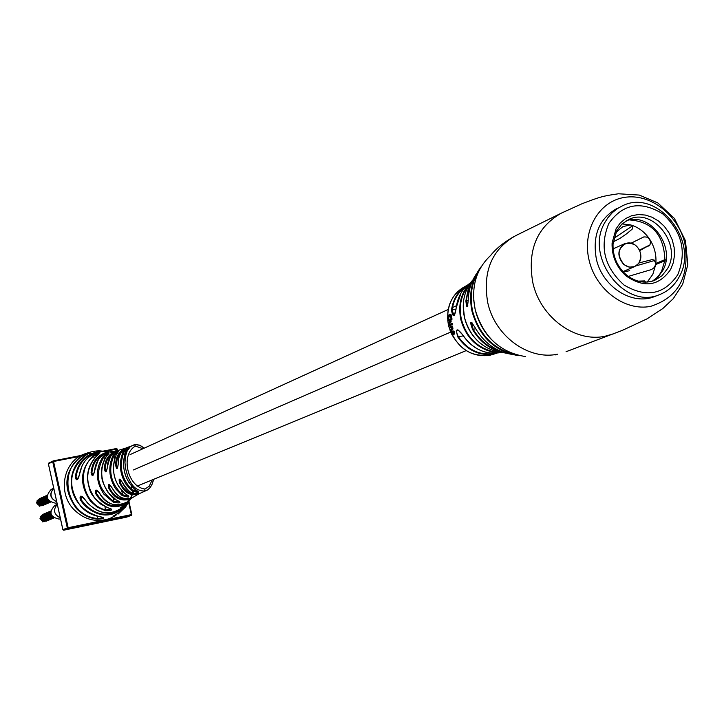 <?xml version="1.0" encoding="UTF-8"?>
<svg xmlns="http://www.w3.org/2000/svg" width="724" height="724" viewBox="0 0 724 724"><rect width="100%" height="100%" fill="white"/><g stroke="black" fill="none" stroke-linecap="round" stroke-linejoin="round"><path stroke-width="1.09" d="M520.167 355.783L517.606 355.185M469.532 284.288C461.279 293.962 458.573 305.682 461.414 319.456C466.328 336.705 476.79 347.402 492.791 351.538L492.537 352.036C476.365 347.855 465.794 337.049 460.826 319.619C457.785 304.333 461.233 291.772 471.179 281.935M448.753 325.963L451.894 324.714L448.753 325.963L448.536 325.067L451.351 323.89M451.133 324.868L450.916 323.972M616.595 208.621L617.328 208.268C599.164 218.404 592.178 235.345 596.377 259.111C602.377 286.921 632.269 305.908 654.722 296.514L659.591 294.596C668.017 291.274 674.506 285.446 679.049 277.093C700.262 241.707 657.111 187.57 622.061 206.023L617.69 208.422L612.423 212.566L607.916 217.689L605.11 222.087C583.861 256.35 624.649 310.343 659.591 294.596M466.193 286.36C458.256 291.754 453.55 299.627 452.093 309.999L453.939 315.302M471.822 282.414L469.025 288.595L467.206 295.274L466.491 300.876L467.442 306.451M457.912 329.818L457.894 329.818C456.156 330.569 456.31 332.886 458.373 336.76L463.306 335.836M472.292 323.067L471.55 322.361L473.161 329.257L475.74 328.777M505.832 353.113C491.786 350.787 480.709 342.932 472.609 329.556C469.424 320.705 470.256 320.071 475.107 327.628C483.813 342.742 495.985 351.647 511.606 354.344M496.863 353.231L493.596 354.054C479.188 356.027 467.279 350.362 457.867 337.058C455.215 328.361 456.808 327.592 462.645 334.778L462.645 334.778C472.347 348.769 484.727 354.742 499.768 352.706M469.677 283.392C462.048 289.166 457.577 297.229 456.256 307.573C454.364 317.166 452.79 317.972 451.514 309.99C453.188 298.55 458.6 290.179 467.776 284.903M476.591 273.618C471.55 280.921 468.799 289.338 468.328 298.849C467.541 308.514 466.727 309.202 465.876 300.922L468.238 289.066L473.541 278.677M472.31 280.523C464.093 290.867 461.469 303.166 464.446 317.438C469.921 336.443 481.487 348.045 499.162 352.235C504.999 352.986 502.791 352.914 492.537 352.036M453.468 332.343L452.038 331.339L451.333 331.628L451.215 333.239L452.201 335.167L453.885 334.334L453.848 332.488L452.971 331.547L453.278 333.601L451.333 331.628M452.201 335.167L452.907 334.787M454.419 334.054L454.554 332.153L453.848 330.94L453.143 331.239M450.301 330.904L452.645 329.909L452.962 328.189L452.238 326.017L449.115 327.339L449.378 328.234L451.133 327.492L451.803 328.234L451.532 329.329L449.975 330.035L450.301 330.904L451.93 330.171L452.228 328.434L451.486 326.207M449.378 328.234L451.251 327.51M452.527 324.542L451.758 324.705L452.527 324.542L452.31 323.429L451.378 324.234L451.758 324.705L451.541 323.565L452.31 323.429M448.247 323.673L450.618 322.832L451.215 321.094L450.744 319.872L452.002 319.266L451.903 318.37L447.722 319.981L447.821 320.895L449.568 320.135L450.075 320.94L449.649 322.044L448.093 322.759L448.247 323.673L449.857 322.931L450.437 321.175L449.957 319.908L451.215 319.311L451.115 318.397M447.821 320.895L449.83 320.289M450.916 317.51L450.138 314.27L449.179 314.361L447.523 317.863L447.685 319.04L448.753 318.741L448.636 317.917L447.857 317.89L449.206 315.248L450.02 315.166L450.599 317.438L451.704 317.51L450.943 314.352L450.265 314.343M448.636 317.917L449.993 315.32L449.206 315.248M451.713 316.451L450.925 316.433M447.685 319.04L447.857 317.89M448.753 318.741L447.975 318.732M450.618 322.832L449.857 322.931M451.215 321.094L450.437 321.175M451.016 320.316L450.238 320.37M450.744 319.872L449.966 319.936L450.744 319.872M452.002 319.266L451.215 319.311M452.627 323.872L451.857 324.017M452.645 329.909L451.93 330.171M452.962 328.189L452.228 328.434M452.21 326.958L451.468 327.176L452.21 326.958M452.455 326.777L451.713 326.986M454.554 332.153L453.848 332.488M454.446 334.036L453.848 334.352M453.025 333.746L451.595 333.348L451.731 332.461L453.025 333.746M451.595 333.348L452.183 332.524M452.355 333.999L452.998 333.683L452.283 333.031M492.528 350.425L492.791 351.538L498.085 352.19M457.867 337.058L458.373 336.76C468.166 350.47 480.446 355.964 495.207 353.231M456.029 309.275L451.514 309.99M460.926 293.166L456.247 307.637M472.609 329.556L473.161 329.257C480.175 341.013 489.768 348.525 501.931 351.81M468.256 300.56L465.876 300.922M624.151 271.726L629.717 270.713M640.749 258.178L638.74 263.382L634.631 266.649L629.12 267.156L623.78 264.531C616.92 256.206 617.282 249.228 624.875 243.608L629.753 242.92L634.64 244.739M623.871 264.396C627.934 267.518 631.962 267.98 635.953 265.771C646.785 258.721 637.944 240.06 626.423 243.282C617.599 248.169 616.748 255.201 623.871 264.396M631.717 243.508L626.423 243.282M677.764 274.722C687.022 251.708 681.972 231.39 662.623 213.77C640.785 200.494 622.866 203.715 608.848 223.445C599.246 246.658 604.314 267.183 624.043 285.03C646.224 298.116 664.125 294.677 677.764 274.722M616.07 228.82L612.088 242.947C611.689 256.052 616.35 267.038 626.052 275.907C644.134 288.306 659.003 286.152 670.65 269.428L673.329 262.649L674.506 255.21L674.135 247.481L672.243 239.843L668.904 232.666L664.297 226.322L658.65 221.101L652.234 217.281L645.365 215.055L638.387 214.53L631.645 215.734L625.473 218.63L620.197 223.055L616.07 228.82M616.748 230.748L613.038 243.907C612.667 256.106 617.002 266.332 626.034 274.586C635.201 281.944 644.686 283.889 654.514 280.432L662.017 275.753L667.582 268.568C682.153 244.368 652.795 207.182 628.704 219.517L621.889 224.06L616.748 230.748M652.333 281.174L658.225 276.713L662.704 270.586C676.596 247.49 650.179 211.408 626.16 220.847M647.238 282.079L652.858 274.26L655.709 264.577L654.134 267.618L651.663 269.5L628.351 276.396M655.437 279.174L659.338 274.867L661.655 271.066L664.768 260.794L655.709 264.577M664.768 260.794L665.899 261.093M666.062 259.961L664.894 259.654C663.827 234.902 652.107 221.662 629.744 219.942M632.351 225.942L613.843 238.377M650.007 244.875L639.609 250.033M623.491 272.179L627.762 269.554M635.482 266.043L653.419 260.821M657.401 263.871L655.808 263.455L664.894 259.654M638.106 281.129L644.731 280.912L645.527 282.143M615.898 232.413L622.884 226.648L630.405 224.847L632.876 226.775L632.206 229.128L626.658 233.762L619.871 238.431L613.228 241.861M631.138 243.173L643.844 236.902L646.496 237.038L648.595 238.151L650.595 241.391L649.989 244.902L639.853 250.54M655.835 263.455C656.532 254.948 654.532 246.974 649.835 239.508C644.831 231.997 638.351 227.11 630.405 224.847L622.016 223.942M639.048 262.93L651.971 259.644L654.125 260.034L655.808 263.455M56.734 501.786C50.291 498.365 49.295 493.859 53.748 488.248M60.264 517.823C53.82 514.429 52.834 509.931 57.296 504.338M133.424 469.948L450.59 332.135M60.463 518.728L59.178 519.126C50.001 516.963 48.553 512.402 54.834 505.452L57.106 504.465M56.961 502.836L55.685 503.234C46.463 501.108 44.951 496.51 51.133 489.46L53.676 488.293M56.707 501.696C49.938 498.411 48.961 493.958 53.766 488.338M40.897 516.357L41.286 515.832M41.277 519.551L40.607 519.09M40.381 518.067L40.544 516.52M42.463 520.9L41.802 520.447M41.639 515.678L42.028 515.153M41.603 520.511L41.214 519.579M44.508 521.524L43.865 521.434M42.381 514.99L42.77 514.465M46.209 521.171L45.576 521.081M42.797 521.868L42.408 520.936M40.417 519.162L40.028 518.23M37.458 500.682L37.847 500.175M38.182 504.836L37.168 503.415M36.942 502.384L37.105 500.854M38.996 505.252L38.354 504.773M38.2 500.003L38.589 499.497M41.078 505.85L40.408 505.75M38.942 499.325L39.331 498.809M42.788 505.497L42.119 505.397M39.377 506.194L38.969 505.271M36.996 503.479L36.589 502.565M134.583 444.563L139.75 445.242L144.194 448.165M143.017 448.708L135.415 446.111C120.193 454.473 127.415 486.999 144.9 489.017L149.216 486.266L152.185 479.903M153.588 479.324L152.112 484.202L150.04 487.641L147.868 489.686L144.728 491.035C138.537 491.053 133.804 488.076 130.528 482.112L127.877 476.872L125.505 468.401L124.971 462.609L125.397 456.808L127.017 451.305L130.257 446.699L134.546 444.563L135.415 446.111M130.058 499.479L130.999 498.691C122.727 501.804 115.894 499.279 110.51 491.116L108.781 488.275C107.668 483.569 108.627 483.216 111.659 487.225L113.225 489.831C118.13 497.623 124.555 500.221 132.501 497.623L138.112 494.311C130.972 495.895 125.388 493.153 121.351 486.103L119.614 482.999C118.51 478.229 119.333 477.894 122.094 482.012L120.166 479.496L120.437 482.6C123.713 490.275 129.098 494.112 136.61 494.094M111.659 487.225L109.378 484.781L109.559 487.867C113.921 496.528 120.419 500.194 129.062 498.872M129.325 500.166L126.89 502.709C116.356 509.47 106.754 507.642 98.093 497.225L95.849 493.913C94.808 489.243 95.957 488.854 99.315 492.754L96.582 490.41L96.582 493.496C103.559 504.782 112.709 508.275 124.039 503.958M82.527 496.646L81.224 496.492L81.052 499.578C93.595 515.85 107.804 518.484 123.677 507.479M108.22 451.749L103.876 451.414C89.903 452.962 81.685 461.007 79.224 475.55C77.604 480.709 76.273 481.152 75.233 476.863C78.002 461.224 86.971 452.645 102.138 451.143C97.396 450.274 90.916 451.441 82.69 454.636C62.762 463.224 57.839 493.406 73.92 509.56C84.427 519.823 96.364 522.809 109.731 518.538L115.958 515.434C111.351 517.389 112.211 516.556 118.546 512.927L125.098 507.506L130.501 499.062M76.337 508.447C61.748 487.533 64.074 469.632 83.341 454.753C89.903 452.029 90.916 452.048 86.382 454.817C68.852 469.369 66.952 486.51 80.681 506.248C86.002 512.085 92.473 515.569 100.093 516.719C105.523 517.922 104.699 518.755 97.604 519.217C89.351 518.275 82.255 514.683 76.337 508.447M130.329 499.27L126.745 505.044C112.908 518.465 98.591 518.321 83.803 504.619L80.364 499.985C79.414 495.343 80.744 494.917 84.373 498.727L87.342 502.773C100.763 515.886 114.003 516.303 127.062 504.022L130.039 499.497M90.491 501.126C79.034 484.437 79.948 469.279 93.251 455.658C99.812 452.455 100.871 452.627 96.419 456.156C85.269 469.36 84.844 483.541 95.17 498.718L100.853 504.212L107.858 507.723C113.541 509.678 112.736 510.673 105.451 510.701L97.251 507.198L90.491 501.126M99.315 492.754L101.233 495.641C108.781 505.37 117.523 507.452 127.46 501.895L129.415 500.076M103.975 494.284C95.432 481.261 95.188 468.6 103.251 456.301C109.596 451.767 110.636 451.776 106.392 456.328C99.686 468.247 100.211 480.247 107.994 492.32L116.048 499.786C121.976 502.764 121.116 503.605 113.469 502.329L103.975 494.284M115.605 488.718C108.799 477.695 107.976 466.546 113.143 455.278C119.198 449.405 120.238 449.233 116.247 454.744C111.758 465.722 112.709 476.51 119.125 487.107L124.863 493.451C130.972 497.406 130.039 498.085 122.085 495.497L115.605 488.718M138.112 494.311L139.334 493.614C136.139 492.917 133.089 499.017 122.048 482.03L123.768 485.026C127.623 491.922 133.053 494.682 140.058 493.325L146.094 490.628C149.515 489.469 152.04 485.686 153.66 479.297M125.895 484.094C119.75 473.749 118.754 463.152 122.899 452.31C128.854 445.803 129.877 445.405 125.967 451.124C121.967 461.885 122.999 472.419 129.062 482.727L134.383 488.926C140.519 493.107 139.524 493.596 131.379 490.392L125.895 484.094M144.275 448.129L140.031 445.305L135.904 444.436L126.374 447.803C120.673 451.468 117.94 457.007 118.175 464.41C117.478 469.55 116.664 469.894 115.704 465.441C115.469 457.894 118.32 452.274 124.247 448.581L117.596 450.599C110.899 453.894 107.469 459.604 107.306 467.722C106.319 472.863 105.369 473.224 104.437 468.826C104.645 460.283 108.356 454.364 115.559 451.07L109.614 451.894C100.482 454.645 95.459 461.152 94.536 471.387C93.215 476.537 92.066 476.944 91.088 472.6C92.183 461.45 97.812 454.563 107.985 451.93L103.876 451.414L97.93 452.219L89.595 456.382L85.405 460.482L82.183 465.441L79.115 475.587M116.021 452.192L109.614 451.894M113.84 452.572L108.491 451.776M107.577 451.649L102.138 451.143L107.623 451.658M104.781 451.251L98.211 450.907M118.148 514.076L125.994 506.465L118.184 514.049M132.99 491.433L130.492 498.393M126.89 503.705L129.705 499.822L126.89 503.696L123.171 507.108C118.636 509.488 119.478 508.492 125.723 504.121L129.352 500.148M130.347 499.189L127.46 501.886M127.831 501.035L131.207 498.555M136.483 494.899L136.103 495.406M132.501 497.623L132.51 497.623C128.302 499.053 121.297 502.601 111.605 487.252L111.65 487.207M133.623 491.741L130.791 498.103M132.863 491.361L130.899 497.994M125.098 507.506L130.383 499.153M123.171 507.108L122.953 506.465L125.424 504.366M115.958 515.434L115.822 514.755L119.315 512.447M128.039 447.903L123.723 452.581C118.79 466.509 121.551 478.89 132.003 489.723L138.257 491.614M118.51 451.414L113.921 455.595C107.731 470.464 110.636 483.541 122.637 494.809L128.691 496.058M108.745 453.631L103.93 456.717C94.075 474.283 97.396 489.243 113.903 501.605L119.623 501.732M98.817 454.147L93.812 456.147C75.233 469.514 82.998 504.737 105.74 509.958L111.134 508.963M88.581 453.468L83.848 455.278C56.255 468.663 66.889 516.827 97.831 518.456L102.355 518.076M123.134 449.948C118.618 453.885 116.437 459.034 116.6 465.387L116.881 467.451M114.184 452.301C108.437 456.029 105.478 461.532 105.306 468.808L106.265 471.342L107.306 467.804M105.785 453.043C97.405 456.509 92.79 463.034 91.921 472.618L93.025 475.089L94.527 471.496M98.754 452.02C85.83 454.934 78.255 463.233 76.029 476.908L77.251 479.324L78.183 478.781M84.075 456.31L83.341 454.753M97.604 519.217L97.351 516.266M118.546 512.927L113.17 516.14M126.908 502.691L120.347 508.004M94.265 458.192L93.251 455.658M105.451 510.701L105.025 506.709M104.491 459.215L103.93 456.717L103.251 456.301M113.469 502.329L113.903 501.605L113.08 497.895M114.582 458.573L113.921 455.595L113.143 455.278M122.085 495.497L122.637 494.809L121.704 490.601M138.203 491.524L134.347 488.926C123.994 478.51 121.189 465.93 125.931 451.17L125.967 451.124M124.347 455.387L123.723 452.581L122.899 452.31M131.379 490.392L132.003 489.723L131.098 485.659M115.704 465.441L116.6 465.387M107.306 467.722L107.252 467.767C109.749 455.93 113.197 450.21 117.596 450.599L117.252 449.052L117.569 450.609M104.437 468.826L105.306 468.808M91.088 472.6L91.921 472.618M75.233 476.863L76.029 476.908M80.364 499.985L81.052 499.578M95.849 493.913L96.582 493.496M127.46 501.895C115.107 507.479 105.695 504.447 99.233 492.791L99.297 492.727M108.781 488.275L109.559 487.867M119.614 482.999L120.437 482.6M566.059 351.719L622.242 330.416L647.111 318.813L662.777 308.569L673.302 298.641L682.696 284.152L687.8 264.658L685.465 240.73L674.406 218.44L657.799 202.91L639.319 195.073L618.477 193.779C602.449 196.023 599.617 197.028 582.069 203.715L561.408 213.109C536.719 227.245 527.19 250.45 532.837 282.731C540.366 317.311 575.164 342.823 605.101 336.235L613.798 333.719M624.314 197.426C649.899 192.964 678.053 214.476 684.877 243.345C689.872 276.423 678.442 297.428 650.595 306.37C625.056 311.465 595.988 289.899 589.128 260.396C581.888 230.965 598.63 201.453 624.314 197.426M452.265 335.131C461.333 350.561 473.768 357.303 489.596 355.357L495.596 353.593M555.064 354.977L557.652 354.154C528.601 360.579 494.963 336.108 487.777 302.831C482.41 271.762 491.714 249.373 515.696 235.653L560.403 213.607M479.216 270.305C471.568 282.469 469.405 296.243 472.727 311.619C479.55 335.239 493.913 349.592 515.823 354.697M517.37 355.475C494.42 350.986 479.333 336.425 472.12 311.8C468.464 294.397 471.514 279.319 481.288 266.55M514.094 236.458C503.786 242.368 495.985 248.676 490.709 255.373C475.967 269.247 470.799 287.338 475.197 309.655C483.315 336.886 500.094 352.534 525.524 356.57M449.55 322.089L449.351 320.189M448.527 325.719C445.45 307.6 451.07 294.451 465.405 286.27C454.147 292.215 448.237 302.225 447.685 316.288M447.767 319.04L447.839 319.927M447.939 320.886L448.183 322.714M448.346 323.655L448.627 325.022M448.835 325.945L449.197 327.311M449.459 328.207L450.047 330.008M450.373 330.877L450.989 332.416M452.536 333.954L453.016 333.719M632.206 229.128L632.55 226.178M648.686 246.106L649.5 245.508M654.487 260.296L651.971 259.644M144.728 491.035L144.9 489.017M129.062 482.727L130.528 482.112M79.459 456.419L53.549 461.487L68.147 527.715L131.37 514.61L128.7 502.61M117.152 450.744L116.79 449.106L105.469 451.324M53.25 460.898L82.645 455.152M89.043 453.894L91.74 453.369M103.08 451.152L116.464 448.527L117.252 449.052L116.464 448.527L103.07 451.152M48.408 463.849L62.898 529.66L67.305 527.932L52.716 461.704L48.408 463.849L48.752 463.098L52.915 461.052M129.017 502.058L131.831 514.538L131.306 515.361L68.101 528.475L63.694 530.203L126.564 517.153L131.397 515.334L131.795 514.556L129.044 502.013M117.216 449.043L116.483 448.527M126.537 517.153L63.694 530.203L62.898 529.678M81.124 455.441L53.232 460.898L52.716 461.704L53.549 461.487L53.06 460.962L48.381 463.858L62.87 529.678L63.685 530.203M131.831 514.538L131.397 515.334L126.736 517.081M67.305 527.932L68.101 528.475L68.147 527.715L67.305 527.932M475.197 309.673C478.021 321.266 483.505 331.302 491.65 339.791M464.455 317.465C467.007 327.791 472.22 336.334 480.084 343.113M465.405 286.27L465.903 286.007M450.138 314.27L450.943 314.352M453.885 334.334L454.572 333.972M494.121 354.099C472.202 358.86 457.016 349.448 448.554 325.854M488.546 352.805C477.867 350.796 469.224 344.787 462.627 334.787M462.618 334.769L457.894 329.818M456.238 307.628C455.206 313.727 454.364 316.307 453.695 315.347L453.695 315.347M464.446 317.447L463.206 305.799M467.849 305.13L467.36 306.46M475.197 309.655L473.686 299.971M622.939 271.591L634.631 266.649M613.074 248.857L624.875 243.608M626.034 274.586L626.052 275.907M613.038 243.907L612.088 242.947M466.057 350.651L137.035 486.148M456.5 305.709L452.473 307.546M448.147 309.519L130.012 454.636M41.196 515.859L50.662 511.832M40.68 517.569L50.798 513.28M41.938 515.18L50.68 511.452M40.454 516.547L50.671 512.203M41.521 520.556L52.01 516.167M41.132 519.606L51.476 515.262M44.417 521.561L53.54 517.769M42.68 514.493L50.707 511.063M46.128 521.217L53.857 518.004M42.707 521.914L53.241 517.533M42.327 520.963L52.454 516.728M40.327 519.208L51.187 514.628M39.938 518.257L50.87 513.624M37.748 500.203L47.06 496.003M37.232 501.913L47.223 497.424M38.49 499.524L47.069 495.65M37.005 500.89L47.078 496.356M38.091 504.89L48.472 500.284M37.684 503.949L47.92 499.388M40.987 505.895L50.047 501.913M39.232 498.845L47.087 495.297M42.698 505.551L50.399 502.166M39.277 506.248L49.712 501.641M38.87 505.298L48.915 500.854M36.897 503.533L47.621 498.746M36.49 502.592L47.295 497.75M100.021 516.746C65.459 507.533 63.486 468.537 86.337 454.826L88.989 453.224M100.039 516.746L103.08 517.316M125.062 507.542L118.528 512.945M108.935 451.839L107.614 451.74M111.089 508.836L107.776 507.75C96.41 501.524 90.147 494.546 88.998 486.827C85.649 475.469 88.102 465.251 96.364 456.183L98.962 454.066M119.569 501.596L115.994 499.804C110.265 498.474 100.898 480.935 102.003 477.08C100.727 469.867 102.175 462.962 106.338 456.364L108.908 453.496M128.61 495.967L124.818 493.46C113.704 482.79 110.844 469.903 116.202 454.781L118.709 451.215M125.94 451.143L128.447 447.45M117.505 467.966L118.13 464.446C118.338 455.858 121.08 450.319 126.374 447.803L126.374 447.803M125.424 448.237L124.257 448.581M117.035 450.781L115.569 451.07M94.464 471.424C100.211 452.084 99.577 458.274 106.338 452.808M110.247 451.803L107.985 451.93M79.115 475.605L77.26 479.324M81.369 496.456L84.265 498.773C97.143 515.533 111.415 517.28 127.062 504.013M126.881 502.7L129.207 500.293M130.99 498.691L132.438 497.659"/></g></svg>
